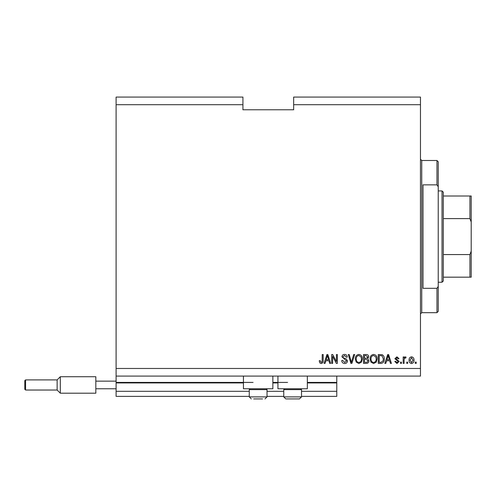 <?xml version="1.0" encoding="UTF-8"?>
<svg xmlns="http://www.w3.org/2000/svg" width="496" height="496" viewBox="0 0 496 496"><rect width="100%" height="100%" fill="white"/><g stroke="black" fill="none" stroke-linecap="round" stroke-linejoin="round"><path stroke-width="0.74" d="M116.107 104.693L242.928 104.693L242.928 97.086L116.107 97.086L116.107 396.378L249.271 396.378M267.022 396.378L283.762 396.378M301.518 396.378L336.772 396.378L336.772 391.307L301.518 391.307M116.107 391.307L249.271 391.307M267.022 391.307L283.762 391.307M307.353 382.937L336.772 382.937L336.772 391.307M336.772 382.937L336.772 382.428L307.353 382.428M116.107 382.428L253.072 382.428M272.856 382.428L287.568 382.428M336.772 376.086L336.772 382.428M272.856 376.086L272.856 388.771L243.437 388.771L243.437 376.086M277.927 376.086L277.927 388.771L307.353 388.771L307.353 376.086M242.928 104.693L242.928 109.771L293.657 109.771L293.657 97.086L420.472 97.086L420.472 376.086L116.107 376.086M116.107 368.478L420.472 368.478M293.657 104.693L420.472 104.693M332.624 356.339L332.624 363.407L331.7 363.407L331.7 354.528L332.68 354.528L336.424 361.603L336.424 354.528L337.348 354.528L337.348 363.407L336.362 363.407L332.624 356.339M347.498 360.933C347.33 362.607 346.4 363.469 344.701 363.518C342.829 363.401 341.843 362.402 341.732 360.524L342.655 360.406L344.776 362.483L346.574 360.964L341.961 356.841C342.097 355.285 342.953 354.473 344.534 354.411C346.227 354.491 347.132 355.378 347.262 357.064L346.344 357.182L344.565 355.452L342.885 356.866L343.17 357.765L346.127 358.813L347.498 360.933M354.677 354.528L351.881 363.407L350.932 363.407L348.273 354.528L349.221 354.528L351.354 362.365L353.722 354.528L354.677 354.528M358.85 363.518L356.233 362.13L355.334 359.085C355.229 356.444 356.401 354.888 358.856 354.411C361.262 354.876 362.433 356.395 362.365 358.974L361.46 362.161L358.85 363.518M373.606 363.518L370.989 362.13L370.09 359.085C369.985 356.444 371.157 354.888 373.612 354.411C376.018 354.876 377.189 356.395 377.121 358.974L376.222 362.161L373.606 363.518M407.675 362.136L407.675 363.407L406.751 363.407L406.751 362.136L407.675 362.136M414.017 360.108C414.135 362.037 413.311 363.171 411.537 363.518C409.789 363.177 408.964 362.061 409.057 360.177C408.958 358.286 409.783 357.17 411.537 356.835C413.267 357.163 414.092 358.255 414.017 360.108M321.166 363.518L319.777 362.892L319.25 360.753L320.168 360.635L321.203 362.483L322.127 361.813L322.245 354.528L323.169 354.528L323.169 360.555C323.349 362.229 322.679 363.221 321.166 363.518M386.582 360.753L385.807 363.407L384.846 363.407L387.686 354.528L388.585 354.528L391.418 363.407L390.464 363.407L389.682 360.753L386.582 360.753M399.144 361.435L396.961 363.518L394.76 361.448L395.684 361.33L397.023 362.595L398.22 361.596L394.878 358.676L396.924 356.835L399.032 358.676L398.108 358.794L396.955 357.752L395.802 358.546L399.144 361.435M401.45 362.136L401.45 363.407L400.526 363.407L400.526 362.136L401.45 362.136M404.104 360.059L404.104 363.407L403.18 363.407L403.18 356.946L404.104 356.946L404.104 357.982L405.189 356.835L406.063 357.182L405.716 358.1L405.089 357.988L404.265 358.738L404.104 360.059M416.206 362.136L416.206 363.407L415.282 363.407L415.282 362.136L416.206 362.136M384.27 358.918C384.431 361.547 383.303 363.041 380.897 363.407L378.274 363.407L378.274 354.528L382.193 354.69C383.724 355.62 384.419 357.027 384.27 358.918M368.937 360.797C368.863 362.52 367.97 363.388 366.253 363.407L363.518 363.407L363.518 354.528L366.271 354.528C367.765 354.535 368.578 355.279 368.708 356.76L367.716 358.62L368.937 360.797M325.829 360.753L325.054 363.407L324.093 363.407L326.926 354.528L327.825 354.528L330.665 363.407L329.704 363.407L328.929 360.753L325.829 360.753M387.723 357.132L386.886 359.718L389.379 359.718L388.132 355.452L387.723 357.132M411.513 357.752L409.981 360.17L411.562 362.595L413.094 360.17L411.513 357.752M379.198 355.564L379.198 362.365L380.785 362.365L382.999 361.076L383.352 358.906L382.013 355.744L379.198 355.564M373.618 355.452C371.74 355.83 370.872 357.052 371.014 359.098C370.952 361.007 371.82 362.136 373.6 362.483C375.435 362.111 376.303 360.933 376.204 358.949L375.819 356.94L373.618 355.452M364.442 355.564L364.442 358.217L366.978 358.131L367.784 356.903L365.949 355.564L364.442 355.564M364.442 359.253L364.442 362.365L367.164 362.254L368.013 360.803L366.141 359.253L364.442 359.253M358.862 355.452C356.984 355.83 356.116 357.052 356.258 359.098C356.196 361.007 357.058 362.136 358.844 362.483C360.679 362.111 361.547 360.933 361.448 358.949L361.057 356.94L358.862 355.452M326.963 357.132L326.126 359.718L328.625 359.718L327.379 355.452L326.963 357.132M253.704 398.914L262.582 398.914M262.582 389.633L249.271 389.633L249.271 396.887L267.022 396.887L264.994 398.914L267.022 396.887L267.022 389.633L262.582 389.633M254.299 398.914L258.143 398.914M300.657 388.771L301.518 389.633L283.762 389.633L283.762 396.887L301.518 396.887L299.491 398.914L285.789 398.914L283.762 396.887L285.789 398.914M288.796 398.914L292.64 398.914M297.079 398.914L299.491 398.914L301.518 396.887L301.518 389.633M436.957 184.853L436.957 160.493L438.228 161.764L438.228 186.738L436.957 184.853L423.007 184.853L423.007 288.319L436.957 288.319L438.228 286.434L438.228 311.407L436.957 312.678L436.957 288.319M438.228 286.434L438.228 186.738M471.2 236.586L471.2 203.484M442.029 190.929L443.3 192.2L443.3 280.972L442.029 282.243L442.029 190.929L438.228 190.929M443.3 196.007L471.2 196.007L471.2 277.171L469.929 277.171L471.2 277.171M471.2 222.016L469.929 218.606L469.929 196.007M443.3 218.606L469.929 218.606M443.3 254.566L469.929 254.566L471.2 251.156M443.3 277.171L469.929 277.171L469.929 254.566M471.2 196.007L470.692 196.007M24.8 389.273L24.8 380.649L25.563 379.893L25.563 390.036L24.8 389.273M25.563 390.036L57.139 390.036L57.139 379.893L60.307 376.718L60.307 393.204L95.821 393.204L95.821 381.157L116.107 381.157M95.821 388.771L116.107 388.771M95.821 381.157L95.821 376.718L60.307 376.718M116.107 382.937L243.437 382.937M272.856 382.937L277.927 382.937M436.957 160.493L421.743 160.493L421.743 312.678L420.472 313.943M249.271 396.887L251.298 398.914L249.271 396.887M250.133 388.771L249.271 389.633M266.16 388.771L267.022 389.633M284.623 388.771L283.762 389.633M421.743 160.493L420.472 159.228M436.957 312.678L421.743 312.678M442.029 282.243L438.228 282.243M57.139 390.036L60.307 393.204M25.563 379.893L57.139 379.893"/></g></svg>
